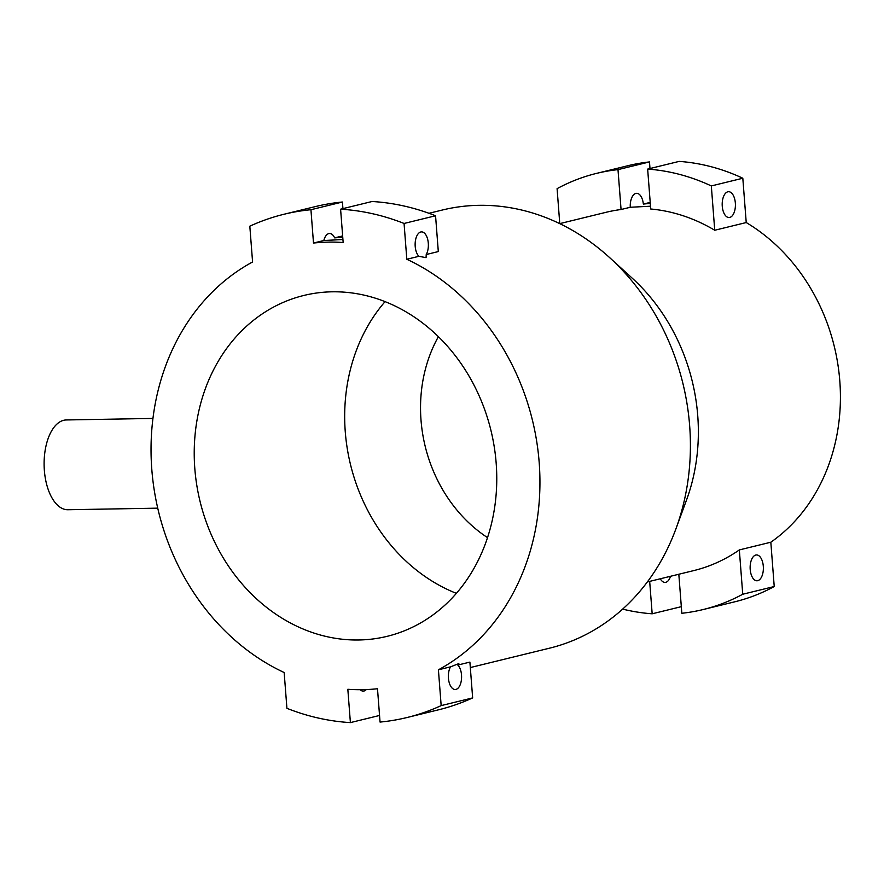 <?xml version="1.0" encoding="UTF-8"?>
<svg xmlns="http://www.w3.org/2000/svg" width="884" height="884" viewBox="0 0 884 884"><rect width="100%" height="100%" fill="white"/><g stroke="black" fill="none" stroke-linecap="round" stroke-linejoin="round"><path stroke-width="1.33" d="M157.739 508.156L67.891 509.736A44.896 22.995 -91 0 1 44.2 467.835A44.896 22.995 -91 0 1 63.67 420.298A44.896 22.995 -91 0 1 66.311 419.955L152.943 418.43M750.207 569.462A12.917 6.619 -91 0 1 756.527 554.942A12.917 6.619 -91 0 1 763.301 566.257A12.917 6.619 -91 0 1 756.98 580.777A12.917 6.619 -91 0 1 750.207 569.462M650.514 206.215L630.27 207.265A12.917 6.619 -91 0 1 636.624 193.32A12.917 6.619 -91 0 1 643.342 204.071L650.293 203.375M722.261 206.215A12.917 6.619 -91 0 1 728.582 191.706A12.917 6.619 -91 0 1 735.344 203.022A12.917 6.619 -91 0 1 729.035 217.53A12.917 6.619 -91 0 1 722.261 206.215M448.431 678.183A12.917 6.619 -91 0 1 450.497 666.856L458.829 663.586L457.824 665.055A12.917 6.619 -91 0 1 461.514 674.978A12.917 6.619 -91 0 1 455.205 689.498A12.917 6.619 -91 0 1 448.431 678.183M426.232 254.526L426.055 257.642L418.906 256.316A12.917 6.619 -91 0 1 415.204 246.393A12.917 6.619 -91 0 1 421.524 231.884A12.917 6.619 -91 0 1 428.298 243.199A12.917 6.619 -91 0 1 426.232 254.526L438.309 251.564L435.558 215.762A259.034 221.033 -103.7 0 0 372.087 201.497L340.594 209.199A259.034 221.033 76.3 0 1 404.065 223.464L435.558 215.762M342.926 239.52L323.831 240.514A12.917 6.619 -91 0 1 329.566 233.498A12.917 6.619 -91 0 1 334.649 237.873L342.749 237.243M429.016 213.287L442.376 210.016A225.53 192.447 76.3 0 1 478.73 205.331A225.53 192.447 76.3 0 1 609.54 257.531A225.53 192.447 76.3 0 1 675.906 528.886A225.53 192.447 76.3 0 1 549.528 648.182L470.321 667.553M332.097 291.808A175.452 149.705 76.3 0 1 346.992 292.394A175.452 149.705 76.3 0 1 495.405 455.249A175.452 149.705 76.3 0 1 387.17 636.325A175.452 149.705 76.3 0 1 358.893 639.983A175.452 149.705 76.3 0 1 196.767 485.095A175.452 149.705 76.3 0 1 303.809 295.466A175.452 149.705 76.3 0 1 332.097 291.808M643.342 204.071L650.215 202.392M559.727 223.63L606.092 212.293A184.436 157.374 76.3 0 1 621.065 209.519L630.27 207.265M340.594 209.199L343.158 242.525A225.53 192.447 76.3 0 0 328.273 242.128A225.53 192.447 76.3 0 0 313.5 243.045L323.831 240.514M379.545 715.465L350.396 722.604A259.034 221.033 76.3 0 1 286.924 708.327L284.162 672.525A225.53 192.447 76.3 0 1 151.794 469.305A225.53 192.447 76.3 0 1 252.581 261.984L249.818 226.182A259.034 221.033 76.3 0 1 283.952 214.271A259.034 221.033 76.3 0 1 310.936 209.718L342.417 202.016A259.034 221.033 -103.7 0 0 315.444 206.569L283.952 214.271M334.649 237.873L342.649 235.917M457.824 665.055L469.901 662.105L472.653 697.907L441.171 705.609A259.034 221.033 76.3 0 1 407.027 717.521A259.034 221.033 76.3 0 1 380.054 722.073L377.49 688.746A225.53 192.447 76.3 0 1 362.716 689.664A225.53 192.447 76.3 0 1 347.832 689.277L350.396 722.604M450.497 666.856L438.409 669.807A225.53 192.447 76.3 0 0 539.185 462.487A225.53 192.447 76.3 0 0 406.817 259.266L418.906 256.316M714.736 230.249L711.322 185.938L742.814 178.237A224.503 191.563 -103.7 0 0 679.144 161.396L647.652 169.098L650.723 209A184.436 157.374 76.3 0 1 714.736 230.249L746.229 222.547A184.436 157.374 76.3 0 1 839.8 380.96A184.436 157.374 76.3 0 1 770.826 542.223L739.333 549.925A184.436 157.374 76.3 0 1 693.73 570.6L647.353 581.948M609.54 257.531L632.226 278.184A184.436 157.374 76.3 0 1 686.503 500.09L675.906 528.886M770.826 542.223L774.229 586.534L742.737 594.236L739.333 549.925M742.737 594.236A224.503 191.563 76.3 0 1 703.244 609.518L734.737 601.816A224.503 191.563 -103.7 0 0 774.229 586.534M649.486 161.927A224.503 191.563 -103.7 0 0 628.071 165.673L596.578 173.375A224.503 191.563 76.3 0 1 617.993 169.629L649.486 161.927L649.994 168.535M742.814 178.237L746.229 222.547M487.537 537.638A140.225 119.649 76.3 0 1 438.387 336.693M456.398 593.352A175.452 149.705 76.3 0 1 385.048 301.643M366.308 689.564A12.917 6.619 -91 0 1 363.247 691.111A12.917 6.619 -91 0 1 360.153 689.697M342.417 202.016L342.926 208.624M313.5 243.045L310.936 209.718M441.171 705.609L438.409 669.807M406.817 259.266L404.065 223.464M407.027 717.521L438.519 709.819A259.034 221.033 -103.7 0 0 472.653 697.907M621.065 209.519L617.993 169.629M559.771 223.619L557.086 188.657A224.503 191.563 76.3 0 1 596.578 173.375M681.321 606.667L652.171 613.794A224.503 191.563 76.3 0 1 622.656 609.109M652.171 613.794L649.674 581.374M670.514 576.28A12.917 6.619 -91 0 1 665.033 582.401A12.917 6.619 -91 0 1 660.326 578.777M647.652 169.098A224.503 191.563 76.3 0 1 711.322 185.938M678.824 574.246L681.829 613.275A224.503 191.563 76.3 0 0 703.244 609.518"/></g></svg>
